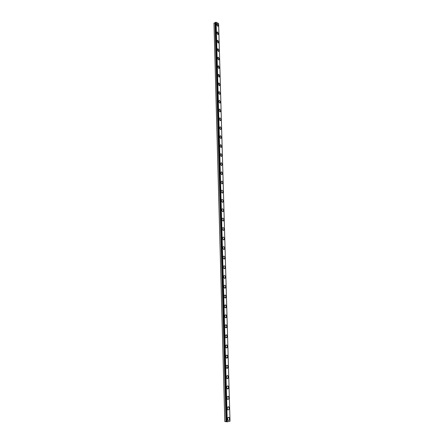 <?xml version="1.0" encoding="UTF-8"?>
<svg xmlns="http://www.w3.org/2000/svg" width="444" height="444" viewBox="0 0 444 444"><rect width="100%" height="100%" fill="white"/><g stroke="black" fill="none" stroke-linecap="round" stroke-linejoin="round"><path stroke-width="0.67" d="M226.684 421.622L215.301 22.6L213.986 23.205L224.814 421.5L226.063 421.689L215.074 22.594M216.877 23.626L218.337 25.369L217.976 26.196M218.337 25.369L217.671 26.229L216.517 24.453L217.177 23.588L218.337 25.369M217.122 31.974L218.576 33.705L218.198 34.554M218.576 33.705L217.893 34.582L216.75 32.817L217.432 31.94L218.576 33.705M217.366 40.365L218.814 42.091L218.426 42.951M218.814 42.091L218.109 42.979L216.988 41.225L217.688 40.337L218.814 42.091M217.616 48.807L219.053 50.522L218.659 51.399M219.059 50.522L218.331 51.421L217.221 49.684L217.943 48.779L219.059 50.522M217.865 57.287L219.297 58.997L218.886 59.89M219.297 58.991L218.553 59.912L217.46 58.181L218.204 57.265L219.297 58.991M218.121 65.817L219.541 67.516L219.12 68.426M219.541 67.516L218.775 68.443L217.699 66.728L218.465 65.795L219.541 67.516M218.376 74.392L219.786 76.079L219.347 77.012M219.786 76.079L219.003 77.023L217.943 75.319L218.726 74.376L219.786 76.079M218.631 83.011L220.03 84.693L219.58 85.642M220.035 84.693L219.225 85.653L218.182 83.96L218.986 83L220.035 84.693M218.886 91.68L219.247 91.675L220.28 93.351L219.813 94.317M220.28 93.351L219.453 94.322L218.426 92.646L219.253 91.675L220.28 93.351M219.147 100.394L219.514 100.394L220.524 102.059L220.046 103.047M220.529 102.059L219.68 103.047L218.67 101.376L219.519 100.394L220.529 102.059M219.408 109.157L219.78 109.163L220.773 110.811L220.28 111.816M220.779 110.811L219.908 111.816L218.914 110.162L219.786 109.157L220.779 110.811M219.669 117.971L220.052 117.976L221.029 119.614L220.518 120.64M221.029 119.614L220.135 120.629L219.164 118.992L220.052 117.976L221.029 119.614M219.935 126.829L220.318 126.84L221.279 128.466L220.757 129.509M221.284 128.466L220.368 129.498L219.414 127.866L220.324 126.84L221.284 128.466M220.202 135.736L220.59 135.753L221.534 137.368L220.99 138.428M221.539 137.363L220.601 138.411L219.663 136.796L220.596 135.753L221.539 137.363M220.468 144.694L220.868 144.716L221.789 146.315L221.234 147.397M221.795 146.315L220.835 147.375L219.913 145.776L220.868 144.716L221.795 146.315M220.74 153.702L221.14 153.729L222.044 155.311L221.473 156.416M222.05 155.311L221.068 156.388L220.163 154.801L221.145 153.724L222.05 155.311M221.012 162.754L221.417 162.787L222.305 164.363L221.711 165.484M222.311 164.358L221.306 165.451L220.418 163.88L221.423 162.787L222.311 164.358M221.284 171.861L221.695 171.9L222.566 173.46L221.956 174.609M222.566 173.46L221.539 174.564L220.674 173.01L221.7 171.9L222.566 173.46M221.972 181.063L222.833 182.612C222.777 183.522 222.427 183.894 221.784 183.733L220.934 182.19L221.978 181.063L222.827 182.612L222.194 183.777M221.839 190.232L222.255 190.282L223.088 191.808L222.438 193.001M223.093 191.808C223.038 192.74 222.677 193.123 222.022 192.951L221.19 191.419C221.245 190.487 221.6 190.11 222.255 190.282L223.093 191.808M222.117 199.489L222.538 199.545L223.354 201.065L222.683 202.275M223.36 201.06C223.299 202.014 222.932 202.397 222.266 202.22L221.451 200.705C221.512 199.756 221.872 199.367 222.538 199.545L223.36 201.06M222.4 208.802L222.821 208.863L223.621 210.367L222.932 211.605M223.621 210.367C223.56 211.338 223.188 211.733 222.511 211.544L221.711 210.04C221.772 209.069 222.144 208.68 222.821 208.863L223.621 210.367M222.683 218.171L223.104 218.237L223.887 219.725L223.177 220.984M223.893 219.725C223.826 220.718 223.443 221.112 222.755 220.918L221.972 219.43C222.039 218.437 222.422 218.043 223.11 218.237L223.893 219.725M222.966 227.589L223.388 227.661L224.153 229.137L223.426 230.419M224.159 229.137C224.087 230.147 223.704 230.553 222.999 230.347L222.239 228.871C222.311 227.861 222.694 227.456 223.393 227.661L224.159 229.137M223.254 237.063L223.676 237.14L224.425 238.6L223.676 239.91M224.431 238.6C224.353 239.632 223.965 240.043 223.249 239.827L222.505 238.367C222.577 237.335 222.971 236.924 223.682 237.14L224.431 238.6M223.543 246.587L223.965 246.67L224.697 248.118L223.926 249.45M224.703 248.118C224.625 249.173 224.226 249.589 223.499 249.362L222.771 247.919C222.849 246.864 223.249 246.448 223.97 246.67L224.703 248.118M223.832 256.166L224.253 256.255L224.969 257.692L224.176 259.046M224.975 257.692C224.892 258.763 224.486 259.185 223.754 258.957L223.038 257.52C223.121 256.449 223.532 256.027 224.259 256.255L224.975 257.692M224.126 265.801L224.547 265.901L225.247 267.316L224.431 268.698M225.252 267.316C225.164 268.415 224.747 268.842 224.009 268.603L223.31 267.183C223.399 266.089 223.809 265.662 224.553 265.895L225.252 267.316M224.42 275.491L224.842 275.596L225.524 277.001L224.686 278.41M225.524 277.001C225.435 278.116 225.014 278.555 224.264 278.305L223.582 276.901C223.676 275.785 224.092 275.347 224.842 275.596L225.524 277.001M224.714 285.242L225.136 285.348L225.802 286.741L224.942 288.173M225.807 286.741C225.713 287.879 225.286 288.323 224.52 288.067L223.854 286.674C223.954 285.536 224.381 285.092 225.136 285.348L225.807 286.741M225.014 295.044L226.079 296.536L225.197 297.996M226.085 296.531C225.985 297.696 225.552 298.146 224.781 297.88L224.131 296.503C224.231 295.343 224.664 294.894 225.43 295.155L226.085 296.531M225.313 304.906L226.362 306.388L225.458 307.87M226.368 306.388C226.262 307.57 225.824 308.025 225.041 307.753L224.409 306.388C224.514 305.206 224.953 304.751 225.73 305.017L226.368 306.388M225.613 314.824L226.645 316.295L225.719 317.81M226.651 316.295C226.54 317.499 226.096 317.965 225.308 317.688L224.686 316.333C224.792 315.129 225.241 314.663 226.029 314.94L226.651 316.295M225.918 324.797L226.928 326.262L225.979 327.8M226.934 326.262C226.823 327.489 226.368 327.961 225.569 327.678L224.969 326.334C225.08 325.108 225.53 324.636 226.329 324.919L226.934 326.262M226.218 334.832L227.217 336.286L226.24 337.856M227.223 336.286C227.106 337.54 226.645 338.017 225.841 337.723L225.247 336.397C225.363 335.148 225.824 334.665 226.629 334.959L227.223 336.286M226.529 344.921L227.506 346.37L226.507 347.968M227.506 346.37C227.389 347.646 226.923 348.135 226.107 347.83L225.53 346.52C225.652 345.243 226.118 344.755 226.928 345.055L227.506 346.37M226.834 355.078L227.794 356.515L226.773 358.136M227.8 356.515C227.672 357.814 227.2 358.308 226.379 357.997L225.818 356.699C225.941 355.4 226.412 354.906 227.234 355.211L227.8 356.515M227.145 365.29L228.088 366.716L227.039 368.37M228.088 366.716C227.961 368.037 227.483 368.542 226.651 368.226L226.101 366.938C226.235 365.617 226.712 365.118 227.539 365.429L228.088 366.716M227.456 375.563L228.377 376.984L227.311 378.665M228.383 376.984C228.249 378.327 227.766 378.837 226.928 378.516L226.39 377.239C226.529 375.896 227.012 375.385 227.844 375.707L228.383 376.984M227.772 385.892L228.671 387.307L227.583 389.016M228.677 387.307C228.538 388.678 228.049 389.194 227.206 388.866L226.684 387.606C226.823 386.236 227.311 385.714 228.149 386.041L228.677 387.307M228.088 396.287L228.971 397.691C228.915 398.773 228.543 399.356 227.855 399.434M228.976 397.691C228.832 399.084 228.338 399.617 227.483 399.284L226.973 398.029C227.117 396.636 227.611 396.109 228.46 396.442L228.976 397.691M228.416 406.748L229.271 408.141C229.209 409.246 228.832 409.834 228.127 409.912M229.271 408.141C229.126 409.557 228.627 410.095 227.766 409.757L227.267 408.519C227.417 407.104 227.916 406.56 228.771 406.898L229.271 408.141M228.721 417.266L229.57 418.653C229.509 419.78 229.121 420.379 228.405 420.451M229.57 418.653C229.42 420.091 228.915 420.64 228.049 420.296L227.561 419.069C227.717 417.626 228.222 417.077 229.082 417.421L229.57 418.653M227.267 421.794L230.014 421.212L218.609 23.46L215.84 22.217L226.695 421.767L227.267 421.794L216.123 22.2M215.623 22.439L226.69 421.717L215.623 22.466M226.063 421.689L226.479 421.65M226.945 421.8L215.84 22.217M224.831 421.55L213.991 23.082M226.718 421.772L215.64 22.305M226.385 421.672L215.357 22.605M226.323 421.678L215.301 22.6M225.996 421.689L215.013 22.605M226.695 421.767L215.623 22.328"/></g></svg>
